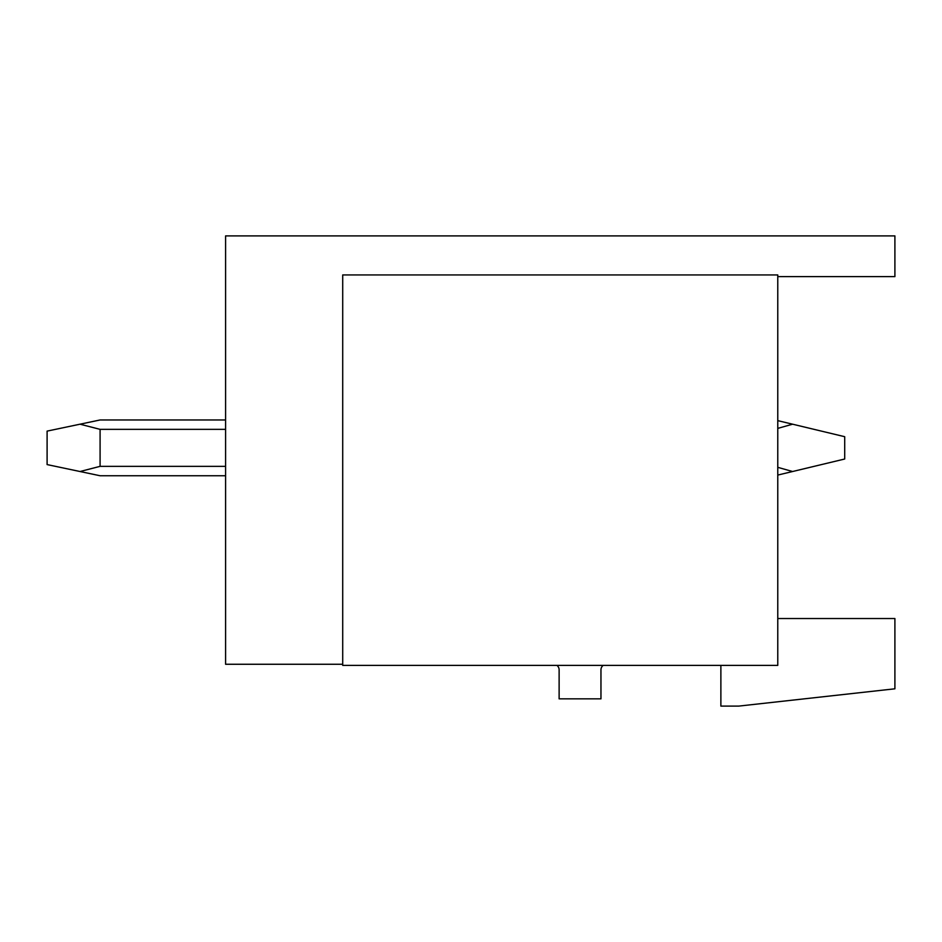 <?xml version="1.0" encoding="UTF-8"?>
<svg xmlns="http://www.w3.org/2000/svg" width="942" height="942" viewBox="0 0 942 942"><rect width="100%" height="100%" fill="white"/><g stroke="black" fill="none" stroke-linecap="round" stroke-linejoin="round"><path stroke-width="1.41" d="M342.711 664.263L225.585 664.263L225.585 235.9L894.9 235.9L894.9 276.618L777.774 276.618M777.774 274.946L342.711 274.946L342.711 665.382L777.774 665.382L777.774 274.946M556.899 665.382A5.581 5.581 0 0 1 559.124 669.844L559.124 698.846L600.961 698.846L600.961 669.844A5.581 5.581 0 0 1 603.186 665.382M777.774 618.529L894.9 618.529L894.9 688.802L738.728 706.1L720.877 706.1L720.877 665.382M225.585 475.745L100.088 475.745L47.1 464.583L47.1 431.118L80.023 424.194L100.088 429.352L100.088 466.349L225.585 466.349M777.774 467.326L792.587 471.518L844.703 459.013L844.703 436.699L777.774 420.638M100.088 466.349L80.023 471.518M777.774 475.074L792.587 471.518M100.088 429.352L225.585 429.352M777.774 428.386L792.587 424.194M80.023 424.194L100.088 419.967L225.585 419.967"/></g></svg>
